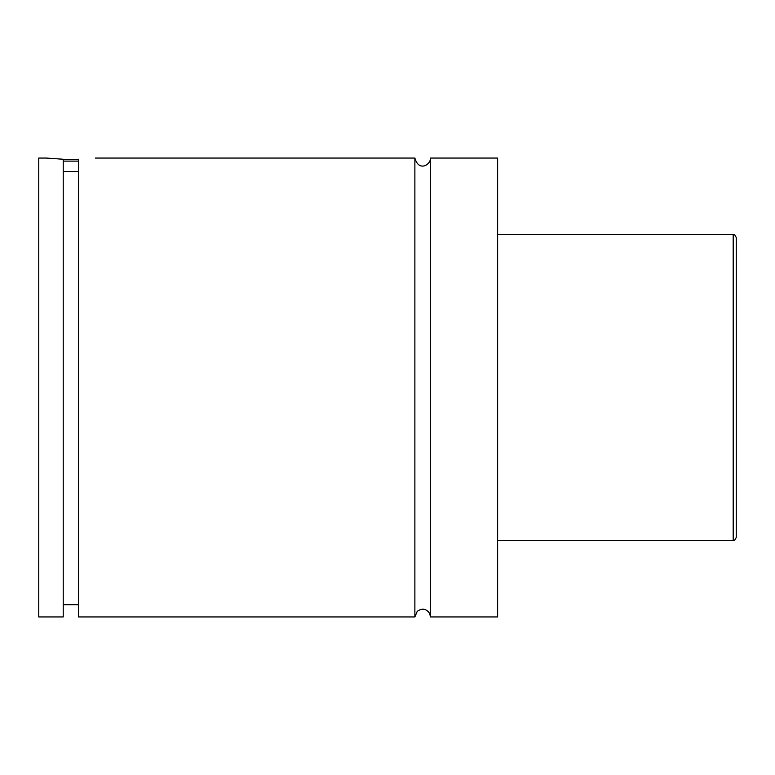 <?xml version="1.0" encoding="UTF-8"?>
<svg xmlns="http://www.w3.org/2000/svg" width="775" height="775" viewBox="0 0 775 775"><rect width="100%" height="100%" fill="white"/><g stroke="black" fill="none" stroke-linecap="round" stroke-linejoin="round"><path stroke-width="1.16" d="M414.877 158.061L414.877 616.939L417.231 611.359C422.084 607.891 426.231 608.588 429.67 613.48L430.483 616.939L430.483 158.061C430.832 164.658 418.829 172.244 414.877 158.061L95.344 158.061M78.517 161.123L63.221 161.123M63.221 159.592L78.517 159.592M63.221 171.546L78.517 171.546M46.393 158.061L63.221 159.243L63.221 616.939L38.75 616.939L38.75 158.061L46.393 158.061M78.517 159.243C100.517 157.819 100.517 157.819 78.517 159.243L78.517 616.939L414.877 616.939M736.25 387.5L736.25 537.404C734.933 540.233 733.906 541.25 733.189 540.456L733.189 234.544C733.906 233.75 734.933 234.767 736.25 237.596L736.25 387.5M430.483 616.939L497.627 616.939L497.627 158.061L430.483 158.061M733.189 234.544L497.627 234.544M733.189 540.456L497.627 540.456M78.517 604.703L63.221 604.703"/></g></svg>
